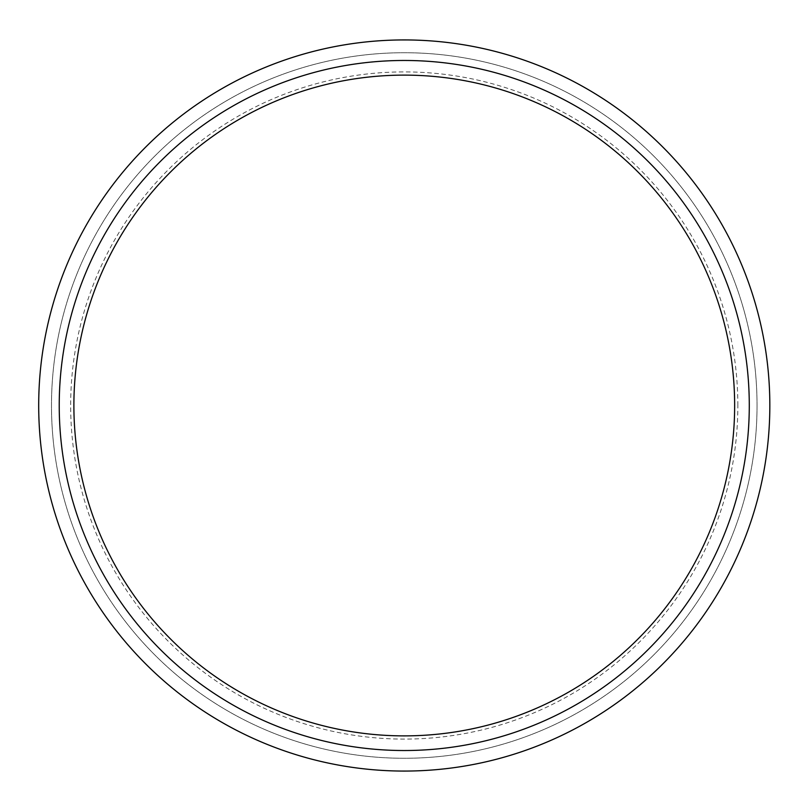 <?xml version="1.0" encoding="UTF-8"?>
<svg xmlns="http://www.w3.org/2000/svg" width="811" height="811" viewBox="0 0 811 811"><rect width="100%" height="100%" fill="white"/><g stroke="black" fill="none" stroke-linecap="round" stroke-linejoin="round"><path stroke-width="0.61" stroke-dasharray="4.05 3.04" d="M737.848 405.5A333.585 333.585 0 0 0 237.471 116.602A333.585 333.585 0 0 0 237.471 694.398A333.585 333.585 0 0 0 737.848 405.5M749.283 405.5A345.02 345.02 0 0 0 231.753 106.697A345.02 345.02 0 0 0 231.753 704.303A345.02 345.02 0 0 0 749.283 405.5M769.832 405.5A365.568 365.568 0 0 0 221.484 88.906A365.568 365.568 0 0 0 221.484 722.094A365.568 365.568 0 0 0 769.832 405.5M757.038 405.5A352.775 352.775 0 0 0 227.881 99.986A352.775 352.775 0 0 0 227.881 711.014A352.775 352.775 0 0 0 757.038 405.5A352.775 352.775 0 0 0 227.881 99.986A352.775 352.775 0 0 0 227.881 711.014A352.775 352.775 0 0 0 757.038 405.5"/><path stroke-width="1.22" d="M734.644 405.5A330.371 330.371 0 0 0 239.073 119.389A330.371 330.371 0 0 0 239.073 691.611A330.371 330.371 0 0 0 734.644 405.5M749.283 405.5A345.02 345.02 0 0 0 231.753 106.697A345.02 345.02 0 0 0 231.753 704.303A345.02 345.02 0 0 0 749.283 405.5M769.832 405.5A365.568 365.568 0 0 0 221.484 88.906A365.568 365.568 0 0 0 221.484 722.094A365.568 365.568 0 0 0 769.832 405.5"/></g></svg>
